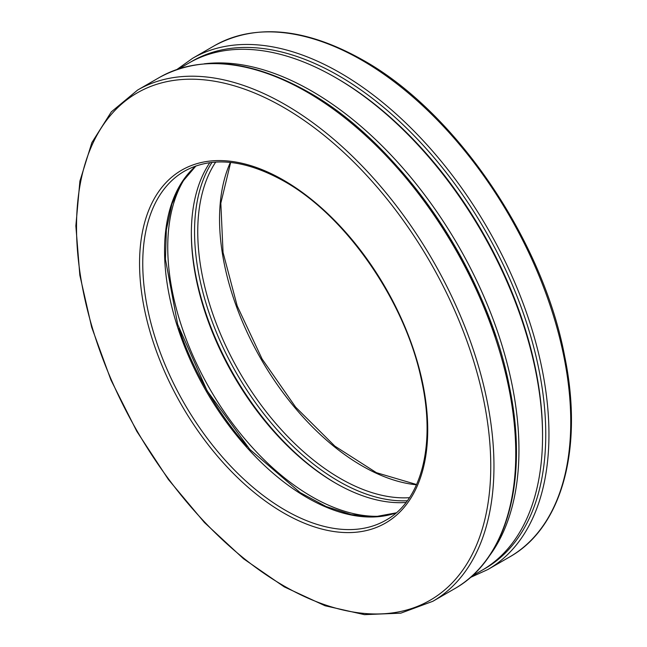 <?xml version="1.0" encoding="UTF-8"?>
<svg xmlns="http://www.w3.org/2000/svg" width="647" height="647" viewBox="0 0 647 647"><rect width="100%" height="100%" fill="white"/><g stroke="black" fill="none" stroke-linecap="round" stroke-linejoin="round"><path stroke-width="0.97" d="M247.13 446.422A206.021 118.951 60 0 1 178.952 328.369M398.439 167.808A290.657 167.808 60 0 1 495.877 336.594M336.23 483.511A206.021 118.951 60 0 1 191.35 232.58M178.952 68.792L188.973 63.01A292.913 169.118 60 0 1 335.429 77.519A292.913 169.118 60 0 1 335.437 77.519L337.03 78.441A290.657 167.808 60 0 1 542.55 434.42L542.55 436.264A292.913 169.118 60 0 1 481.886 570.355L471.865 576.145M204.153 63.835A292.913 169.118 60 0 1 311.83 91.138A292.913 169.118 60 0 1 492.391 317.378A292.913 169.118 60 0 1 488.76 556.8M337.03 78.441L335.437 77.519A292.913 169.118 60 0 1 542.55 436.264M406.033 502.476A203.765 117.641 60 0 1 335.429 483.05A203.765 117.641 60 0 1 191.35 233.502A203.765 117.641 60 0 1 209.838 162.64M382.458 516.096A203.765 117.641 60 0 1 209.952 389.13A203.765 117.641 60 0 1 186.247 176.251M176.963 69.464L192.644 58.279L214.44 45.694A295.178 170.42 60 0 1 362.029 60.317A295.178 170.42 60 0 1 554.859 320.427A295.178 170.42 60 0 1 509.618 556.962L487.814 569.546L470.296 577.528M192.644 58.279A295.178 170.42 60 0 1 340.233 72.901A295.178 170.42 60 0 1 533.063 333.011A295.178 170.42 60 0 1 487.814 569.546M416.49 484.805A201.5 116.339 60 0 1 261.275 359.497A201.5 116.339 60 0 1 230.364 162.421M409.462 497.68A201.5 116.339 60 0 1 239.479 372.082A201.5 116.339 60 0 1 215.702 162.073M407.335 500.738A203.765 117.641 60 0 1 236.745 373.659A203.765 117.641 60 0 1 211.99 162.381M190.582 62.104A292.913 169.118 60 0 1 338.632 75.675A292.913 169.118 60 0 1 530.419 335.251A292.913 169.118 60 0 1 483.479 569.417M137.649 90.03L159.445 77.446A295.178 170.42 60 0 1 307.034 92.068A295.178 170.42 60 0 1 499.872 352.178A295.178 170.42 60 0 1 454.623 588.713L432.827 601.298L400.808 613.162L364.415 614.65L325.077 605.762L284.292 586.894L243.563 558.79L204.444 522.533L168.406 479.508L136.824 431.363L110.92 379.951L91.672 327.22L79.832 275.201L75.853 225.876L79.904 181.111L91.874 142.599L111.365 111.818L137.649 90.03A295.178 170.42 60 0 1 285.238 104.652A295.178 170.42 60 0 1 478.068 364.762A295.178 170.42 60 0 1 432.827 601.298M396.223 512.877A201.5 116.339 60 0 1 206.288 391.249A201.5 116.339 60 0 1 195.92 165.939M385.984 520.164A201.5 116.339 60 0 1 184.484 403.833A201.5 116.339 60 0 1 184.492 171.156C211.876 156.121 245.076 159.485 284.106 181.249C345.765 215.686 404.812 300.758 421.278 379.093C436.191 444.295 421.658 500.487 385.984 520.164M283.637 180.214A203.765 117.641 60 0 1 408.419 501.813A203.765 117.641 60 0 1 158.863 357.734A203.765 117.641 60 0 1 283.637 180.214M283.637 107.418A292.913 169.118 60 0 1 463.009 569.732A292.913 169.118 60 0 1 104.264 362.611A292.913 169.118 60 0 1 283.637 107.418M214.44 45.694C256.196 23.114 305.772 27.95 363.161 60.203C455.512 111.785 542.704 239.883 564.605 355.947C583.659 447.967 562.308 527.515 509.618 556.962M416.611 484.538L376.417 472.682L334.863 446.131L295.622 407.133L262.108 359.02L237.198 305.934L223.045 252.443L220.829 203.19L230.655 162.454M159.445 77.446C201.201 54.866 250.777 59.702 308.166 91.955C400.517 143.537 487.709 271.635 509.61 387.699C528.664 479.71 507.313 559.267 454.623 588.713M396.279 512.828L374.961 516.751L351.297 514.648L326.08 506.52L300.168 492.61L249.839 449.422L207.113 390.772L177.682 324.438L165.438 259.261L166.352 229.863L171.924 203.959L181.928 182.414L195.992 165.915"/></g></svg>
